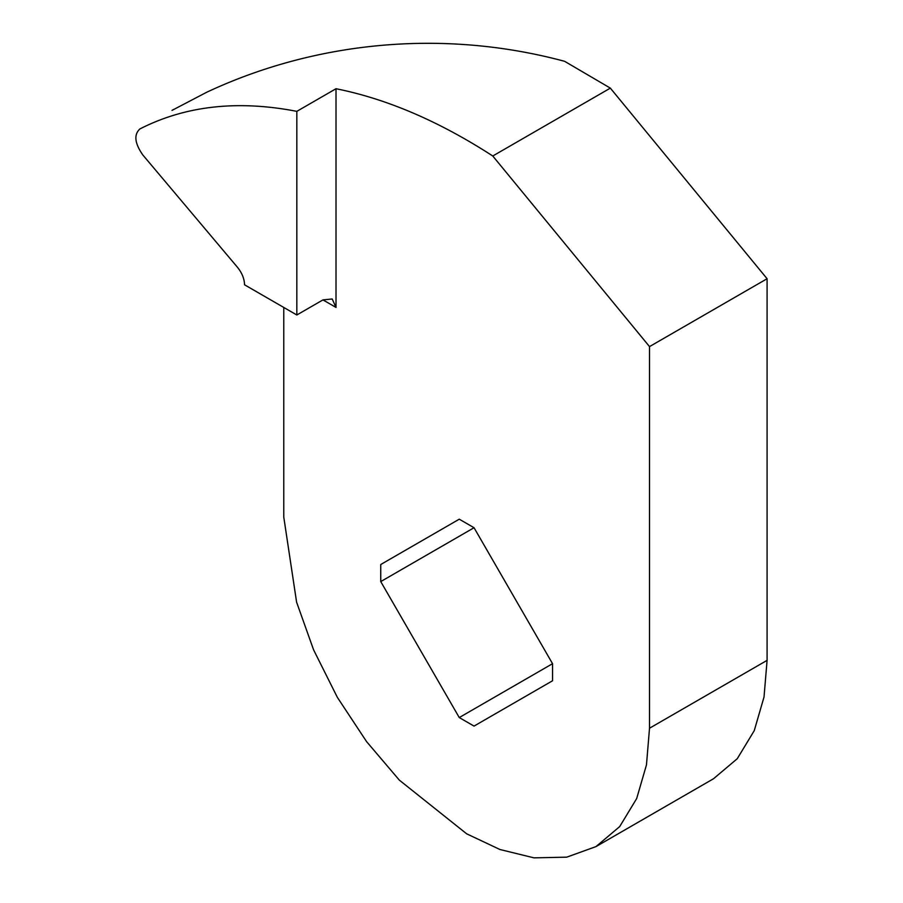 <?xml version="1.0" encoding="UTF-8"?>
<svg xmlns="http://www.w3.org/2000/svg" width="903" height="903" viewBox="0 0 903 903"><rect width="100%" height="100%" fill="white"/><g stroke="black" fill="none" stroke-linecap="round" stroke-linejoin="round"><path stroke-width="1.35" d="M296.827 111.351C237.602 99.883 185.284 105.741 139.863 128.948C133.712 134.615 134.682 143.272 142.764 154.898L237.613 267.457C242.049 272.988 244.374 278.779 244.578 284.817L296.827 314.989L296.827 111.351L336.018 88.72C386.992 98.912 439.242 121.341 492.767 155.993L610.338 88.122L564.612 61.314C441.894 28.309 314.199 41.843 206.663 92.264L172.01 110.392M380.75 581.588L474.041 527.724L552.546 663.694L459.255 717.558L380.75 581.588L380.75 564.51L459.255 519.191L474.041 527.724M459.255 717.558L474.041 726.091L552.546 680.772L552.546 663.694M380.75 564.51L459.255 519.191M296.827 314.989L322.958 299.898L332.191 298.983L336.018 307.438L336.018 88.72M173.545 109.5L172.789 109.94M610.338 88.122L767.087 278.734L767.087 660.353L764.028 697.014L754.242 730.674L737.277 758.689L713.517 778.747L595.957 846.619L619.706 826.572L636.683 798.545L646.469 764.886L649.517 728.224L767.087 660.353M492.767 155.993L649.517 346.605L649.517 728.224M283.768 307.438L283.768 517.058L296.602 602.199L313.578 649.821L337.327 697.308L366.573 741.611L399.329 780.124L466.648 833.808L499.923 849.497L533.955 857.85L566.712 857.161L595.957 846.619M649.517 346.605L767.087 278.734M336.018 307.438L322.958 299.898"/></g></svg>
